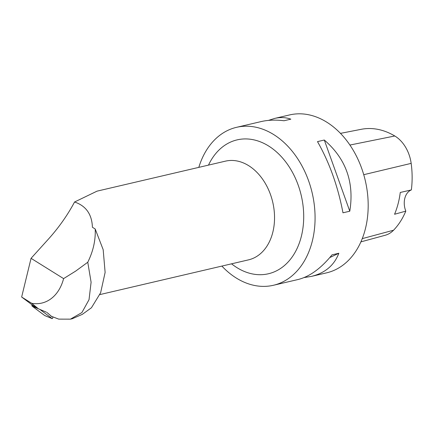 <?xml version="1.0" encoding="UTF-8"?>
<svg xmlns="http://www.w3.org/2000/svg" width="433" height="433" viewBox="0 0 433 433"><rect width="100%" height="100%" fill="white"/><g stroke="black" fill="none" stroke-linecap="round" stroke-linejoin="round"><path stroke-width="0.65" d="M39.868 309.416L52.16 318.612L52.68 318.168L52.896 317.113M44.929 315.63A1.608 0.909 -59.2 0 1 44.799 315.592A1.608 0.909 -59.2 0 1 44.686 315.527L32.172 306.169A1.608 0.909 -59.2 0 1 31.939 305.141L32.172 306.169L44.686 315.527L52.16 318.612M50.899 316.117L58.731 319.126L70.471 319.148L81.902 312.556L89.03 299.69L91.098 282.229L87.769 262.236C93.23 251.189 95.709 240.115 95.2 229.003L103.178 249.689L105.122 272.422L100.629 292.757L91.439 307.76L82.362 314.336L72.333 318.71M99.866 294.592L248.52 259.86A50.688 36.708 76.8 0 0 274.544 217.815A50.688 36.708 76.8 0 0 248.666 165.666A50.688 36.708 76.8 0 0 242.816 162.689A50.688 36.708 76.8 0 0 225.452 161.146L97.03 191.153L74.557 202C85.961 205.827 91.915 214.248 92.418 227.265L95.2 229.003M31.696 303.284L38.418 308.799L32.453 305.103L21.65 297.022L31.696 303.284A45.725 33.114 -103.2 0 0 63.602 278.614L75.705 271.08L87.769 262.236M21.65 297.022L31.057 258.328L63.602 278.614M38.418 308.799L46.434 312.198M47.067 312.539L51.846 316.68M74.557 202C67.548 215.19 58.753 227.655 48.171 239.389L31.057 258.328M340.484 133.364L361.279 129.299A78.654 56.956 76.8 0 1 394.788 135.989A32.02 23.187 76.8 0 1 411.166 163.371A78.654 56.956 76.8 0 1 411.35 189.925L400.26 192.469A79.082 57.27 -103.2 0 1 394.56 214.265L405.808 211.125A78.654 56.956 76.8 0 1 393.559 230.215A32.02 23.187 76.8 0 1 385.273 235.238L360.878 241.879M405.808 211.125A16.221 11.745 76.8 0 1 411.35 189.925M268.525 120.39L274.538 118.447L289.634 114.924A81.095 58.731 76.8 0 1 365.273 180.534A81.095 58.731 76.8 0 1 326.536 272.866L311.435 276.395L304.074 277.575M198.812 167.371A81.095 58.731 76.8 0 1 236.532 127.329A81.095 58.731 76.8 0 1 273.672 134.555A81.095 58.731 76.8 0 1 315.078 217.994A81.095 58.731 76.8 0 1 273.434 285.271A81.095 58.731 76.8 0 1 236.299 278.046A81.095 58.731 76.8 0 1 221.875 266.089M342.974 212.803C337.908 186.26 329.416 162.532 317.497 141.618L324.306 140.027C345.94 158.673 354.432 182.401 349.783 211.212L342.974 212.803M274.538 118.447C280.351 117.11 285.785 117.343 290.835 119.162L284.032 120.753C275.707 119.703 268.087 119.973 261.159 121.576L236.532 127.329M273.434 285.271L298.061 279.518C309.698 276.622 321.021 268.395 332.024 254.842L338.833 253.256C334.26 265.305 325.129 273.017 311.435 276.395M329.762 257.575L338.833 253.256M349.783 211.212L324.306 140.027M38.153 308.637L32.172 306.169M31.939 305.141L34.981 306.667M394.788 135.989L349.929 145.044M411.166 163.371L363.742 174.694M393.559 230.215L362.237 238.643M231.552 263.827A68.75 49.784 -103.2 0 0 300.21 240.402A68.75 49.784 -103.2 0 0 268.617 146.002A68.75 49.784 -103.2 0 0 208.489 165.114M52.193 318.628L44.799 315.592M72.192 318.753L70.476 319.153"/></g></svg>
